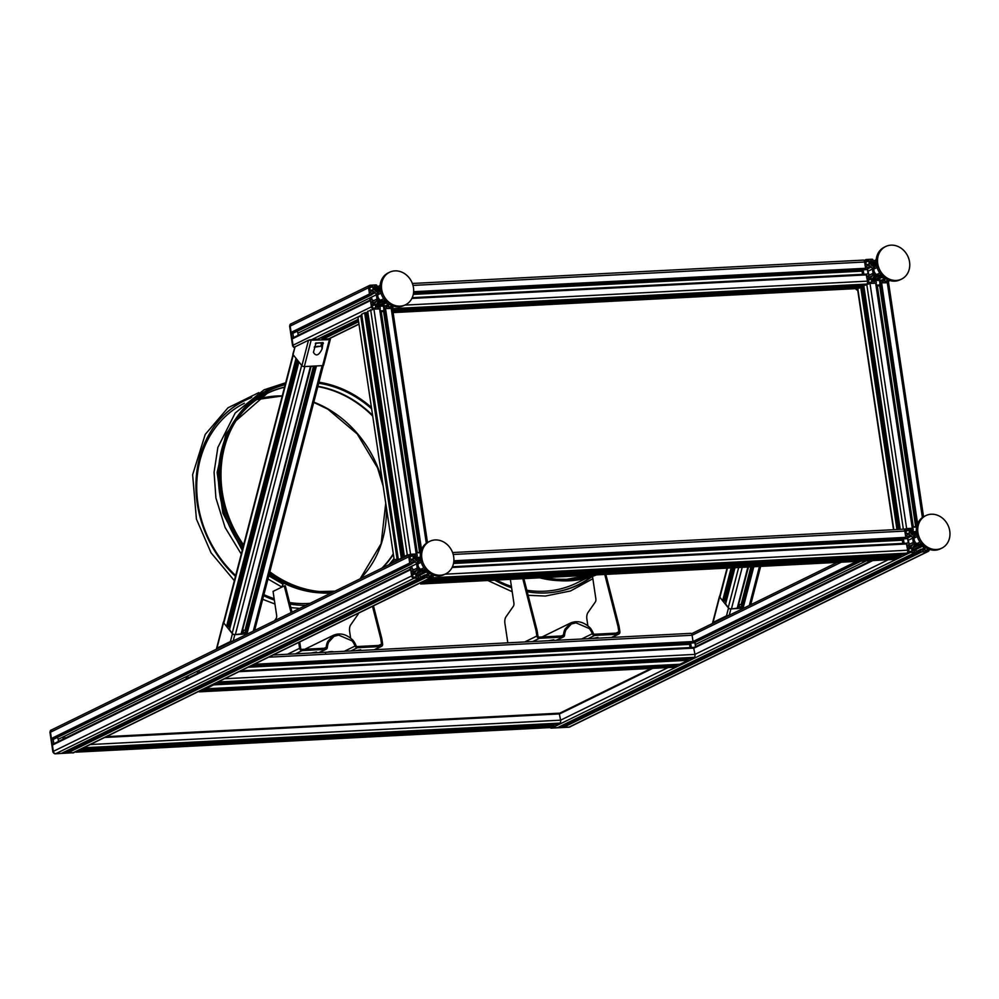 <?xml version="1.0" encoding="UTF-8"?>
<svg xmlns="http://www.w3.org/2000/svg" width="999" height="999" viewBox="0 0 999 999"><rect width="100%" height="100%" fill="white"/><g stroke="black" fill="none" stroke-linecap="round" stroke-linejoin="round"><path stroke-width="1.5" d="M292.994 354.545L223.576 622.277A2.46 1.186 14.5 0 0 223.801 623.014L226.548 626.435L229.158 626.648L297.977 360.776M223.801 623.014L293.306 354.932L296.041 358.354L226.548 626.435M230.532 625.099A3.072 1.486 14.5 0 0 229.62 624.875M229.533 629.545L232.155 633.441A2.46 1.186 14.5 0 0 235.352 634.627L241.433 633.803M229.42 630.019L298.913 361.938L301.661 365.359L232.155 633.441M310.589 366.258L304.857 366.546A2.46 1.186 -165.5 0 1 304.732 366.558M242.557 630.094L311.039 366.533M245.692 630.731L244.992 630.469A3.072 1.486 14.5 0 0 242.707 630.094M246.104 633.853L234.815 634.665A1.848 0.899 -165.5 0 1 232.417 633.766L230.394 641.558L233.354 640.896M322.227 365.646A2.46 1.186 -165.5 0 1 322.115 365.659L316.371 365.959M53.172 739.322L53.821 743.718M51.886 729.757A2.148 1.848 63.9 0 0 50.437 731.93L53.384 751.66A2.148 1.848 63.9 0 0 55.582 753.658L73.377 752.734A2.148 1.848 63.9 0 0 74.438 752.259M415.322 559.565A4.296 0.749 -8.5 0 1 416.133 559.502A4.296 0.749 -8.5 0 1 418.431 559.827A4.296 4.296 0 0 1 418.394 561.263L418.906 561.238M418.369 561.263A3.072 2.647 63.9 0 1 416.333 560.489L415.422 559.665A3.072 2.647 63.9 0 1 414.323 557.592L414.972 558.766L414.685 557.529M415.996 557.492L414.797 557.567M420.354 558.179A2.035 0.974 87 0 1 420.204 558.366L419.955 558.429A2.035 0.974 87 0 1 419.892 558.466L416.233 558.653A2.035 0.974 -93 0 0 416.296 558.616L416.034 557.13M419.917 559.515L418.469 560.364M420.279 557.267L416.62 557.454A2.035 0.974 87 0 1 416.158 558.578L414.972 558.766M416.683 556.818A3.996 1.898 87 0 1 416.62 557.454M416.496 552.572L419.393 552.41A1.636 0.774 87 0 1 419.867 552.722A3.996 1.898 87 0 1 420.392 553.858M419.867 552.722L416.546 552.884M421.353 559.69L416.458 563.161L420.629 560.039M423.002 570.729L422.003 571.228L417.282 568.681L418.281 568.194L423.002 570.729L425.149 569.143M425.012 569.243A4.908 4.233 -116.1 0 1 420.841 569.368A4.908 4.233 -116.1 0 1 418.069 565.334A4.908 4.233 -116.1 0 1 419.605 561.076A4.908 4.233 -116.1 0 1 420.729 560.501M418.281 568.194L417.457 562.674M417.282 568.681L416.458 563.161M429.807 541.308L428.409 541.995A18.119 15.609 63.9 0 0 421.178 562.162A18.119 15.609 63.9 0 0 439.011 575.899A18.119 15.609 63.9 0 0 444.343 574.525L445.741 573.838A18.119 15.609 63.9 0 0 451.798 550.711A18.119 15.609 63.9 0 0 429.807 541.308A18.119 15.609 63.9 0 0 422.577 561.475A18.119 15.609 63.9 0 0 440.409 575.212A18.119 15.609 63.9 0 0 445.741 573.838M381.143 290.622L376.236 294.093L380.419 290.971M382.792 301.661L381.793 302.148L377.06 299.613L378.059 299.126L382.792 301.661L384.94 300.075M384.802 300.175A4.908 4.233 -116.1 0 1 380.631 300.299A4.908 4.233 -116.1 0 1 377.847 296.266A4.908 4.233 -116.1 0 1 379.395 292.008A4.908 4.233 -116.1 0 1 380.519 291.421M378.059 299.126L377.235 293.606M377.06 299.613L376.236 294.093M389.598 272.24L388.199 272.914A18.119 15.609 63.9 0 0 380.969 293.094A18.119 15.609 63.9 0 0 398.801 306.83A18.119 15.609 63.9 0 0 404.133 305.457L405.532 304.77A18.119 15.609 63.9 0 0 411.576 281.643A18.119 15.609 63.9 0 0 389.598 272.24A18.119 15.609 63.9 0 0 382.367 292.407A18.119 15.609 63.9 0 0 400.199 306.144A18.119 15.609 63.9 0 0 405.532 304.77M231.493 641.795L219.38 647.727M243.544 630.119L243.082 632.367L241.958 632.404M230.394 641.558L216.933 648.151L223.539 622.689A1.848 0.899 -165.5 0 1 223.376 622.14A1.848 0.899 -165.5 0 1 223.714 621.778M223.539 622.689L232.417 633.766M229.058 626.76L229.845 627.759M217.944 648.438L216.933 648.151M241.908 632.592L245.891 632.379L246.141 634.078M321.291 343.481L323.039 342.57L315.659 343.107M316.034 342.932L313.424 352.322C315.996 356.631 318.881 355.507 322.078 348.951L323.039 342.57M330.469 338.748L329.37 339.71L322.652 365.622A1.848 0.899 14.5 0 0 323.651 365.11L330.469 338.748L322.227 339.173L322.053 337.974L320.005 338.087M322.652 365.622L304.32 366.583A1.848 0.899 14.5 0 1 301.91 365.684L293.044 354.608L295.067 346.803L292.869 354.058A1.848 0.899 14.5 0 0 293.044 354.608M329.37 339.71L308.516 340.222L301.91 365.684M295.067 346.803L308.516 340.222M317.869 339.123L309.665 339.822M315.222 366.009L310.876 366.546M315.234 366.133L310.926 366.358M318.219 346.216L315.659 346.878L318.219 346.216M315.347 343.531A4.296 0.749 -8.5 0 1 321.266 343.344A4.296 4.296 0 0 1 320.691 346.216L314.273 347.252M314.398 346.803L320.691 346.216M292.869 333.191L293.519 337.587M291.583 323.614A2.148 1.848 63.9 0 0 290.135 325.799L293.082 345.529A2.148 1.848 63.9 0 0 294.593 347.427M380.219 305.619A4.296 4.296 0 0 0 379.245 304.333L376.698 304.233M378.509 305.731L382.093 305.544A2.035 0.974 87 0 1 382.155 305.519L382.417 305.507A2.035 0.974 87 0 1 383.129 306.044A3.996 1.898 87 0 1 383.703 310.689L380.369 310.864M379.757 308.816A3.996 1.898 87 0 1 379.77 308.841L379.857 308.766A0.924 0.799 63.9 0 0 380.257 307.904L379.458 306.131L378.022 307.68M383.129 306.044L379.77 306.218M384.627 305.919L383.466 305.469L383.604 306.418M383.703 310.689A1.636 0.774 87 0 1 383.067 311.526L380.494 311.663M377.222 306.855L376.685 305.819M378.509 305.706A2.035 0.974 -93 0 0 378.471 305.719L378.371 305.719A2.035 0.974 87 0 1 379.021 306.156M377.322 306.805L377.172 305.844L378.371 305.756M378.446 306.256L382.417 305.507M382.767 305.619L383.466 305.469M268.781 575.836L283.079 584.203L281.743 586.962L267.957 578.995M358.429 650.574L360.714 649.75L355.519 650.724M344.318 651.298L355.07 646.041A2.46 2.11 63.9 0 0 357.43 647.727L380.831 646.515A2.46 2.11 63.9 0 0 382.629 644.018L381.918 639.223A6.144 2.922 87 0 0 381.68 638.086L380.607 638.136A6.144 2.922 87 0 1 380.831 639.285L381.918 639.223M322.04 652.459A16.296 14.048 63.9 0 0 321.116 651.71M355.07 646.041A16.296 14.048 63.9 0 0 352.073 640.871L338.736 635.139L334.041 636.326L328.746 642.082A16.296 14.048 63.9 0 0 327.335 647.477A2.46 2.11 63.9 0 1 325.512 649.387L302.11 650.599A2.46 2.11 63.9 0 1 299.588 648.314L298.876 643.531A6.144 2.922 -93 0 0 298.664 642.469M373.476 605.844L381.68 638.086M352.073 640.871L352.847 640.134A17.532 15.097 -116.1 0 1 356.069 645.691A1.224 1.061 -116.1 0 0 357.255 646.54L380.656 645.329A1.224 1.061 63.9 0 0 381.556 644.068L380.831 639.285M372.502 606.318L380.607 638.136M358.529 613.149A3.072 1.461 87 0 1 358.092 614.26L350.637 624.949A6.144 2.922 87 0 0 349.625 631.468L350.624 638.111M352.847 640.134C346.566 634.215 340.11 632.567 333.504 635.214L327.759 641.433A17.532 15.097 -116.1 0 0 326.236 647.24A1.224 1.061 -116.1 0 1 325.337 648.189L301.923 649.4A1.224 1.061 63.9 0 1 300.674 648.264L299.95 643.468A6.144 2.922 -93 0 0 299.725 642.332L299.638 641.995M304.995 649.25A17.532 15.097 -116.1 0 1 306.081 648.638L333.504 635.214M292.033 612.162L285.339 585.864L284.253 585.926L273.064 591.408L276.623 615.247A3.072 1.461 -93 0 1 276.124 618.506L274.6 620.691M314.21 652.859L316.496 652.035L311.301 653.009M291.071 612.637L284.253 585.926M328.746 642.082L327.759 641.433M305.994 605.319A109.615 94.443 -116.1 0 1 289.972 604.07M274.363 600.087A109.615 94.443 -116.1 0 1 263.636 595.679M235.489 576.361A109.615 94.443 -116.1 0 1 218.868 420.529A109.615 94.443 -116.1 0 1 251.736 397.215M218.669 420.754A109.366 94.231 -116.1 0 1 250.811 397.889M333.691 591.758A107.567 92.695 -116.1 0 1 332.392 591.833A107.567 92.695 -116.1 0 1 321.004 591.67A107.567 92.695 -116.1 0 1 269.817 571.84M243.631 544.954A107.567 92.695 -116.1 0 1 236.738 419.592A107.567 92.695 -116.1 0 1 285.165 384.727M318.706 383.229A107.567 92.695 -116.1 0 1 371.628 408.816M394.006 558.516A107.567 92.695 -116.1 0 1 389.023 564.66M391.533 563.436A108.754 93.706 63.9 0 0 394.23 560.027M371.428 407.442A108.754 93.706 63.9 0 0 318.981 382.217M285.489 383.466A108.754 93.706 63.9 0 0 235.714 418.918A108.754 93.706 63.9 0 0 243.244 546.453M269.493 573.089A108.754 93.706 63.9 0 0 320.904 592.894A108.754 93.706 63.9 0 0 330.894 593.131M595.679 638.274L597.964 637.449L592.769 638.423M581.58 639.01L592.32 633.741A2.46 2.11 63.9 0 0 594.68 635.439L618.081 634.228A2.46 2.11 63.9 0 0 619.892 631.718L619.168 626.935A6.144 2.922 87 0 0 618.943 625.786L617.857 625.836A6.144 2.922 87 0 1 618.094 626.985L619.168 626.935M510.352 579.345L513.886 602.959A3.072 1.461 -93 0 1 513.386 606.218L505.931 616.907A6.144 2.922 -93 0 0 504.92 623.426L507.829 642.832M559.29 640.159A16.296 14.048 63.9 0 0 558.379 639.41M592.32 633.741A16.296 14.048 63.9 0 0 589.335 628.583L575.998 622.839L571.303 624.025L566.008 629.795A16.296 14.048 63.9 0 0 564.585 635.177A2.46 2.11 63.9 0 1 562.762 637.087L539.36 638.311A2.46 2.11 63.9 0 1 536.85 636.026L536.126 631.231A6.144 2.922 -93 0 0 535.901 630.094L522.802 578.696M605.844 574.4L618.943 625.786M589.335 628.583L590.109 627.847A17.532 15.097 -116.1 0 1 593.331 633.391A1.224 1.061 -116.1 0 0 594.505 634.24L617.906 633.029A1.224 1.061 63.9 0 0 618.806 631.78L618.094 626.985M604.77 574.45L617.857 625.836M587.874 625.824L586.888 619.18A6.144 2.922 87 0 1 587.887 612.662L595.342 601.972A3.072 1.461 87 0 0 595.841 598.713L592.507 576.361M590.109 627.847C583.816 621.915 577.372 620.279 570.754 622.926L565.022 629.145A17.532 15.097 -116.1 0 0 563.498 634.939A1.224 1.061 -116.1 0 1 562.587 635.901L539.185 637.112A1.224 1.061 63.9 0 1 537.924 635.963L537.212 631.181A6.144 2.922 -93 0 0 536.975 630.032L523.888 578.646M542.245 636.95A17.532 15.097 -116.1 0 1 543.344 636.351L570.754 622.926M551.473 640.571L553.746 639.747L548.551 640.721M566.008 629.795L565.022 629.145M592.245 576.448A109.615 94.443 -116.1 0 1 546.678 592.919A109.615 94.443 -116.1 0 1 546.553 592.931A109.615 94.443 -116.1 0 1 527.235 591.783M511.613 587.787A109.615 94.443 -116.1 0 1 494.68 580.157M591.171 576.81A109.366 94.231 -116.1 0 1 546.266 592.944M592.494 575.087A107.567 92.695 -116.1 0 1 569.642 579.545A107.567 92.695 -116.1 0 1 558.254 579.383A107.567 92.695 -116.1 0 1 545.829 577.509M541.57 577.722A108.754 93.706 63.9 0 0 558.154 580.606A108.754 93.706 63.9 0 0 569.68 580.769A108.754 93.706 63.9 0 0 596.44 574.887M689.472 643.656L690.059 647.577L689.472 643.656L690.684 643.194A3.996 0.699 -8.5 0 1 694.942 642.919L695.092 643.169M694.942 642.919L695.504 646.715M693.418 647.402A3.996 0.699 -8.5 0 1 694.205 647.352M690.684 643.194L691.333 647.502M397.914 558.641L394.23 560.052L398.938 559.815M397.028 558.678L360.751 315.921L357.954 317.295L394.23 560.052M895.791 558.141L423.426 582.629L420.629 583.99L892.981 559.515L895.716 557.704M420.454 582.829L420.629 583.99M855.619 288.636A2.46 2.11 63.9 0 0 857.716 290.16M360.751 315.921L361.638 315.884M550.437 727.572A2.148 1.848 63.9 0 0 551.66 727.946L569.455 727.035A2.148 1.848 63.9 0 0 570.516 726.56M914.36 542.494L916.92 543.656A4.908 4.233 -116.1 0 1 914.147 539.635L914.36 542.494L913.361 542.981L912.537 537.45L916.707 534.328M921.09 543.543A4.908 4.233 -116.1 0 1 916.92 543.656L919.08 545.029L921.228 543.431M919.08 545.029L918.081 545.516L913.361 542.981M913.536 536.962L914.147 539.635A4.908 4.233 -116.1 0 1 915.683 535.377L912.537 537.45M917.432 533.978L915.683 535.377A4.908 4.233 -116.1 0 1 916.807 534.79M925.886 515.596L924.487 516.283A18.119 15.609 63.9 0 0 918.431 539.423A18.119 15.609 63.9 0 0 940.421 548.826L941.82 548.139A18.119 15.609 63.9 0 0 949.05 527.959A18.119 15.609 63.9 0 0 931.218 514.223A18.119 15.609 63.9 0 0 925.886 515.596A18.119 15.609 63.9 0 0 919.829 538.736A18.119 15.609 63.9 0 0 941.82 548.139M874.137 273.414L876.71 274.588A4.908 4.233 -116.1 0 1 873.925 270.554L874.137 273.414L873.138 273.913L872.314 268.381L876.498 265.259M880.881 274.475A4.908 4.233 -116.1 0 1 876.71 274.588L878.87 275.961L881.018 274.363M878.87 275.961L877.871 276.448L873.138 273.913M873.313 267.894L873.925 270.554A4.908 4.233 -116.1 0 1 875.474 266.308L872.314 268.381M877.222 264.91L875.474 266.308A4.908 4.233 -116.1 0 1 876.598 265.722M885.676 246.528L884.277 247.215A18.119 15.609 63.9 0 0 878.221 270.342A18.119 15.609 63.9 0 0 900.211 279.757L901.61 279.071A18.119 15.609 63.9 0 0 908.84 258.891A18.119 15.609 63.9 0 0 891.008 245.155A18.119 15.609 63.9 0 0 885.676 246.528A18.119 15.609 63.9 0 0 879.62 269.668A18.119 15.609 63.9 0 0 901.61 279.071M727.572 616.096L715.459 622.027M739.622 604.42L739.16 606.655L738.036 606.705M742.182 608.141L730.893 608.953A1.848 0.899 -165.5 0 1 728.496 608.054L726.473 615.859L729.432 615.184M726.473 615.859L713.024 622.452L719.617 596.977A1.848 0.899 -165.5 0 1 719.455 596.44A1.848 0.899 -165.5 0 1 719.792 596.066M719.617 596.977L728.496 608.054M725.137 601.061L725.923 602.047M714.023 622.727L713.024 622.452M737.986 606.88L741.97 606.68L742.22 608.366M876.298 279.907A4.296 4.296 0 0 0 875.324 278.634L872.776 278.521M874.475 280.007L874.587 280.007A2.035 0.974 -93 0 0 874.55 280.007L878.171 279.832A2.035 0.974 87 0 1 878.233 279.82L878.496 279.795A2.035 0.974 87 0 1 879.207 280.332A3.996 1.898 87 0 1 879.782 284.977L876.448 285.152M879.207 280.332L875.848 280.507M880.706 280.22L879.545 279.77L879.682 280.719M879.782 284.977A1.636 0.774 87 0 1 879.145 285.826L876.573 285.964M873.301 281.144L872.764 280.12M873.401 281.094L873.251 280.132L874.45 280.057A2.035 0.974 87 0 1 874.462 280.007A2.035 0.974 87 0 1 875.099 280.457M874.525 280.544L878.496 279.795M878.908 279.957L879.545 279.77M862.612 274.338L861.987 270.417L863.211 269.955A3.996 0.699 -8.5 0 1 867.457 269.68L867.619 269.93M867.457 269.68L868.081 273.888M865.946 274.163A3.996 0.699 -8.5 0 1 866.72 274.113M863.211 269.955L863.848 274.275M868.518 277.173L868.406 275.886M911.4 533.866A4.296 0.749 -8.5 0 1 912.212 533.803A4.296 0.749 -8.5 0 1 914.51 534.128A4.296 4.296 0 0 1 914.472 535.551L914.984 535.526M910.389 531.843L911.051 533.054L910.763 531.83M912.075 531.78L910.876 531.855M916.433 532.479A2.035 0.974 87 0 1 916.283 532.654L916.033 532.717A2.035 0.974 87 0 1 915.971 532.754L912.312 532.954A2.035 0.974 -93 0 0 912.374 532.904L912.112 531.431M915.996 533.803L914.547 534.665M916.358 531.568L912.699 531.755A2.035 0.974 87 0 1 912.237 532.867M912.761 531.106A3.996 1.898 87 0 1 912.699 531.755M912.574 526.86L915.471 526.71A1.636 0.774 87 0 1 915.946 527.01A3.996 1.898 87 0 1 916.47 528.159M915.946 527.01L912.624 527.185M912.312 532.954L911.051 533.054M902.821 543.406L902.209 539.485L903.421 539.023A3.996 0.699 -8.5 0 1 907.666 538.748L907.829 538.998M907.666 538.748L908.303 542.957M906.155 543.231A3.996 0.699 -8.5 0 1 906.93 543.181M903.421 539.023L904.07 543.344M908.728 546.241L908.615 544.954M726.61 599.388A3.072 1.486 14.5 0 0 725.699 599.163M725.611 603.846L728.234 607.729A2.46 1.186 14.5 0 0 731.43 608.928L737.512 608.104M738.636 604.395L748.476 567.007M741.77 605.032L741.071 604.77A3.072 1.486 14.5 0 0 738.785 604.383M727.035 568.119L719.655 596.578A2.46 1.186 14.5 0 0 719.879 597.302L722.627 600.724L725.237 600.948L733.728 567.769M869.155 264.31L868.905 260.764L866.595 260.589A1.349 1.161 63.9 0 0 865.596 261.963L866.245 264.46L869.155 264.31M884.402 277.797L884.789 281.281L887.1 281.456A1.349 1.161 63.9 0 0 888.086 280.082L888.061 279.882M871.84 282.242L871.265 278.421L868.268 278.596L868.456 281.094A1.349 1.161 63.9 0 0 869.842 282.355L871.84 282.242M874.774 266.458L874.237 266.483A3.072 2.647 63.9 0 1 872.202 265.709L871.29 264.885A3.072 2.647 63.9 0 1 870.179 262.812L870.067 262.038A1.536 1.324 63.9 0 1 871.19 260.464L870.354 260.889L871.19 260.464L872.764 261.888L873.039 260.077A0.924 0.799 63.9 0 0 872.09 259.216L866.433 259.515A2.46 2.11 63.9 0 0 864.635 262.013L865.571 268.294A0.924 0.799 63.9 0 0 866.508 269.143L868.044 268.469L866.47 267.045A1.536 1.324 63.9 0 1 867.594 265.472L866.533 266.308M872.339 269.031A3.072 2.647 63.9 0 0 871.24 267.033L870.341 266.221A3.072 2.647 63.9 0 0 868.293 265.434M867.694 269.817L869.068 275.337L867.806 276.011A1.536 1.324 63.9 0 0 869.38 277.435L870.092 277.397A3.072 2.647 63.9 0 0 871.865 276.423L872.514 275.524A3.072 2.647 63.9 0 0 872.989 273.364L869.055 275.287M868.306 273.876L867.232 273.926A0.924 0.799 63.9 0 0 866.558 274.875L867.494 281.144A2.46 2.11 63.9 0 0 870.004 283.429L875.661 283.129A0.924 0.799 63.9 0 0 876.335 282.193L875.536 280.432L874.1 281.968M876.198 275.724L875.624 275.749A3.072 2.647 63.9 0 0 873.838 276.735L873.188 277.635A3.072 2.647 63.9 0 0 872.726 279.782L872.839 280.569A1.536 1.324 63.9 0 0 874.412 281.993L874.637 281.706M879.907 283.304L881.593 282.829A0.924 0.799 63.9 0 1 880.656 281.968L880.931 280.145L882.467 281.581A1.536 1.324 63.9 0 0 883.628 280.007L883.503 279.233A3.072 2.647 63.9 0 0 882.404 277.16L881.493 276.336A3.072 2.647 63.9 0 0 879.457 275.562L879.357 275.599M923.551 516.783L888.573 282.717L881.593 282.829L887.262 282.53A2.46 2.11 63.9 0 0 889.085 280.269M873.014 277.909L874.063 278.084L873.376 278.471M370.005 300.137A2.148 1.024 87 0 1 370.879 297.54A2.148 1.024 87 0 1 372.015 299.588M294.618 347.34A2.46 2.11 -116.1 0 1 293.032 345.229L292.095 338.948A0.924 0.799 -116.1 0 1 292.769 338.012M298.202 335.289L297.889 333.191A3.072 2.647 -116.1 0 0 296.99 331.331M293.469 333.017L292.058 333.229A0.924 0.799 -116.1 0 1 291.121 332.38L290.172 326.099A2.46 2.11 -116.1 0 1 291.258 323.776L369.63 285.402A2.46 2.11 63.9 0 0 368.556 287.724L369.493 293.993A0.924 0.799 63.9 0 0 370.429 294.855L371.965 294.168L370.392 292.744A1.536 1.324 63.9 0 1 371.516 291.184L370.454 292.008M373.077 290.022L372.827 286.476L370.517 286.288A1.349 1.161 63.9 0 0 369.518 287.675L370.167 290.172L373.077 290.022M388.324 303.509L388.711 306.98L391.021 307.168A1.349 1.161 63.9 0 0 392.008 305.781L391.983 305.594M375.761 307.954L375.187 304.133L372.19 304.295L372.377 306.805A1.349 1.161 63.9 0 0 373.763 308.054L375.761 307.954M378.696 292.17L378.159 292.195A3.072 2.647 63.9 0 1 376.123 291.421L375.212 290.597A3.072 2.647 63.9 0 1 374.101 288.524L373.988 287.737A1.536 1.324 63.9 0 1 375.112 286.176L374.275 286.601M369.63 285.402A2.46 2.11 63.9 0 1 370.354 285.214L376.011 284.927A0.924 0.799 63.9 0 1 376.96 285.776L376.86 287.55L375.874 287.637L375.137 286.176L374.288 286.576M376.261 294.73A3.072 2.647 63.9 0 0 375.162 292.744L374.263 291.92A3.072 2.647 63.9 0 0 372.215 291.146M376.898 299.063L372.977 300.999M367.732 311.388L373.926 309.128A2.46 2.11 63.9 0 1 371.416 306.855L370.479 300.574A0.924 0.799 63.9 0 1 371.153 299.638L372.852 300.15L372.852 301.336L371.728 301.686A1.536 1.324 63.9 0 0 373.301 303.147L374.013 303.109A3.072 2.647 63.9 0 0 375.786 302.135L376.436 301.223A3.072 2.647 63.9 0 0 376.91 299.076M416.595 553.995L380.082 308.916L373.926 309.128L379.583 308.841A0.924 0.799 63.9 0 0 379.857 308.766M380.119 301.436L379.545 301.461A3.072 2.647 63.9 0 0 377.759 302.435L377.11 303.334A3.072 2.647 63.9 0 0 376.648 305.494L376.76 306.281A1.536 1.324 63.9 0 0 378.334 307.704L378.559 307.417M383.828 309.003L385.514 308.529A0.924 0.799 63.9 0 1 384.578 307.68L384.852 305.856L386.413 307.28A1.536 1.324 63.9 0 0 387.537 305.719L387.425 304.932A3.072 2.647 63.9 0 0 386.326 302.859L385.414 302.035A3.072 2.647 63.9 0 0 383.379 301.261L383.279 301.311M392.495 308.429L385.514 308.529L391.183 308.241A2.46 2.11 63.9 0 0 393.007 305.981A2.46 1.174 -93 0 1 392.495 308.454L427.472 542.494M376.935 303.621L377.984 303.783L377.297 304.171M893.518 529.695L857.504 288.723L863.011 286.725L899.525 529.395M863.81 285.677L870.004 283.429L876.16 283.204L912.674 528.296M905.718 528.858L904.045 529.333M912.761 528.409L903.496 529.183M688.436 658.928L688.186 660.277L679.894 664.26M677.247 664.41L676.997 665.759L674.05 667.195A2.46 1.174 87 0 1 673.826 667.257A2.46 1.174 87 0 1 673.588 667.22M690.634 633.403A2.46 1.174 87 0 1 690.858 633.341A2.46 1.174 87 0 1 692.107 635.252L693.044 641.533L692.082 642.906M240.647 670.878L693.568 647.389L694.967 654.382A2.46 1.174 87 0 1 694.205 657.33L691.096 658.778M216.234 682.829L216.671 683.378L219.693 681.917A2.46 1.174 -93 0 0 220.392 680.794M198.639 691.445A2.46 1.174 -93 0 0 199.313 691.845A2.46 1.174 -93 0 0 199.55 691.783L202.785 689.422M205.045 688.311L205.569 688.835L213.686 684.864L213.986 683.94M554.083 724.725L553.833 726.061L550.899 727.497A2.46 1.174 87 0 1 550.661 727.559A2.46 1.174 87 0 1 550.424 727.522M106.294 736.675L559.203 713.186L560.614 720.179A2.46 1.174 87 0 1 559.852 723.114L556.743 724.562M81.881 748.626L82.318 749.163L85.34 747.702A2.46 1.174 -93 0 0 86.039 746.59M75.474 751.76A2.46 1.174 -93 0 0 76.149 752.147A2.46 1.174 -93 0 0 76.386 752.085L79.633 749.725M919.567 544.667L919.667 544.63A3.072 2.647 63.9 0 1 921.702 545.404L922.614 546.228A3.072 2.647 63.9 0 1 923.713 548.301L923.838 549.075A1.536 1.324 63.9 0 1 922.714 550.649L921.952 549.175L920.953 549.263L920.866 551.036A0.924 0.799 63.9 0 0 921.815 551.898L927.472 551.598A2.46 2.11 63.9 0 0 928.196 551.423L569.905 726.86A2.46 2.11 -116.1 0 1 569.18 727.047L563.523 727.334A0.924 0.799 -116.1 0 1 562.587 726.485L562.412 725.349M558.091 727.409A0.924 0.799 -116.1 0 1 557.592 727.647L551.935 727.934A2.46 2.11 -116.1 0 1 550.624 727.559L76.149 752.147M909.365 533.379L909.115 529.832L906.805 529.657A1.349 1.161 63.9 0 0 905.818 531.031L906.455 533.528L909.365 533.379M924.612 546.865L924.999 550.349L927.309 550.524A1.349 1.161 63.9 0 0 928.296 549.15L928.271 548.951M912.05 551.323L911.475 547.489L908.478 547.664L908.678 550.162A1.349 1.161 63.9 0 0 910.052 551.423L912.05 551.323M875.661 283.129L912.299 528.284A0.924 0.799 63.9 0 1 913.248 529.145L912.974 530.968L911.4 529.532A1.536 1.324 63.9 0 0 910.276 531.106L910.401 531.88A3.072 2.647 63.9 0 0 911.5 533.953L912.412 534.777A3.072 2.647 63.9 0 0 914.447 535.551M912.299 528.284L906.642 528.583A2.46 2.11 63.9 0 0 904.844 531.081L905.781 537.362A0.924 0.799 63.9 0 0 906.73 538.211L908.253 537.537L906.68 536.113A1.536 1.324 63.9 0 1 907.804 534.54L906.742 535.377M912.549 538.099A3.072 2.647 63.9 0 0 911.45 536.113L910.551 535.289A3.072 2.647 63.9 0 0 908.516 534.502M913.198 542.42L909.277 544.355M907.904 538.886L909.277 544.405L908.016 545.054A1.536 1.324 63.9 0 0 909.59 546.503L910.301 546.465A3.072 2.647 63.9 0 0 912.075 545.491L912.724 544.592A3.072 2.647 63.9 0 0 913.198 542.432M908.516 542.944L907.442 542.994A0.924 0.799 63.9 0 0 906.767 543.943L907.704 550.212A2.46 2.11 63.9 0 0 910.214 552.497L915.883 552.197A0.924 0.799 63.9 0 0 916.558 551.261L915.746 549.5L914.322 551.036M921.702 545.404L913.049 549.637A1.536 1.324 63.9 0 0 914.622 551.061L914.847 550.786M913.049 549.637L912.936 548.851A3.072 2.647 63.9 0 1 913.411 546.703L914.06 545.804A3.072 2.647 63.9 0 1 915.833 544.83L916.408 544.792M928.196 551.423A2.46 2.11 63.9 0 0 929.295 549.35M913.236 546.977L914.272 547.152L912.974 547.702M410.214 569.205A2.148 1.024 87 0 1 411.089 566.608A2.148 1.024 87 0 1 412.225 568.656M197.49 673.376A2.148 1.024 87 0 1 198.152 670.829A2.148 1.024 87 0 1 198.364 670.779A2.148 1.024 87 0 1 199.45 672.414M186.289 678.858A2.148 1.024 87 0 1 187.163 676.261A2.148 1.024 87 0 1 188.249 677.896M423.489 570.379L423.588 570.329A3.072 2.647 63.9 0 1 425.624 571.103L426.536 571.928A3.072 2.647 63.9 0 1 427.634 574L427.759 574.787A1.536 1.324 63.9 0 1 426.635 576.348L425.062 574.924L424.787 576.748A0.924 0.799 63.9 0 0 425.736 577.597L431.393 577.31A2.46 2.11 63.9 0 0 432.117 577.122L73.826 752.559A2.46 2.11 -116.1 0 1 73.102 752.746L67.445 753.046A0.924 0.799 -116.1 0 1 66.508 752.185L66.334 751.048M62.013 753.109A0.924 0.799 -116.1 0 1 61.513 753.346L55.857 753.646A2.46 2.11 -116.1 0 1 53.334 751.36L52.398 745.092A0.924 0.799 -116.1 0 1 53.072 744.143M58.504 741.42L58.192 739.322A3.072 2.647 -116.1 0 0 57.293 737.462M53.771 739.148L52.36 739.36A0.924 0.799 -116.1 0 1 51.411 738.511L50.474 732.23A2.46 2.11 -116.1 0 1 51.561 729.907L409.84 554.47A2.46 2.11 63.9 0 0 408.766 556.793L409.702 563.061A0.924 0.799 63.9 0 0 410.651 563.923L412.175 563.236L410.601 561.813A1.536 1.324 63.9 0 1 411.725 560.252L410.664 561.076M416.196 576.71L415.397 573.201L412.4 573.376L412.599 575.874A1.349 1.161 63.9 0 0 413.973 577.122L415.509 577.047M428.496 572.589L428.921 576.048L431.231 576.236A1.349 1.161 63.9 0 0 432.217 574.85L432.192 574.662M413.286 559.09L413.037 555.544L410.726 555.357A1.349 1.161 63.9 0 0 409.74 556.743L410.377 559.24L413.286 559.09M414.323 557.592L414.198 556.805A1.536 1.324 63.9 0 1 415.322 555.244L414.485 555.669M416.683 554.108L416.221 553.995A0.924 0.799 63.9 0 1 417.17 554.845L417.082 556.618L416.084 556.705L415.359 555.244L414.51 555.644M379.583 308.841L416.221 553.995L410.564 554.283A2.46 2.11 63.9 0 0 409.84 554.47M416.471 563.798A3.072 2.647 63.9 0 0 415.372 561.813L414.473 560.988A3.072 2.647 63.9 0 0 412.437 560.214M425.624 571.103L416.97 575.349A1.536 1.324 63.9 0 0 418.544 576.773L418.768 575.274L419.667 575.199L420.479 576.972A0.924 0.799 63.9 0 1 419.805 577.909L414.135 578.209A2.46 2.11 63.9 0 1 411.625 575.923L410.689 569.642A0.924 0.799 63.9 0 1 411.363 568.706L413.062 569.218L413.062 570.404L411.938 570.779A1.536 1.324 63.9 0 0 413.511 572.215L414.223 572.177A3.072 2.647 63.9 0 0 415.996 571.203L416.645 570.292A3.072 2.647 63.9 0 0 417.12 568.144L413.199 570.067M416.97 575.349L416.858 574.562A3.072 2.647 63.9 0 1 417.332 572.402L417.982 571.503A3.072 2.647 63.9 0 1 419.755 570.529L420.329 570.504M432.117 577.122A2.46 2.11 63.9 0 0 433.216 575.049M417.157 572.689L418.194 572.852L416.895 573.401M63.124 739.16A2.148 1.024 87 0 1 63.998 736.563A2.148 1.024 87 0 1 65.085 738.199M860.963 285.689L860.713 287.038L857.766 288.474A2.46 1.174 87 0 1 857.542 288.536A2.46 1.174 87 0 1 857.304 288.499M863.148 260.165A2.46 1.174 87 0 1 863.386 260.115A2.46 1.174 87 0 1 864.635 262.013L865.571 268.294L864.659 269.68L413.524 293.057M866.083 274.151L412.225 297.677L866.083 274.151L867.494 281.144A2.46 1.174 87 0 1 866.732 284.091L863.611 285.539M403.459 557.592L398.064 559.577L361.426 314.435L364.635 312.737L367.27 312.487L403.796 557.43M401.273 558.666L399.525 559.527M409.64 554.57L407.879 555.432M416.221 553.995L407.292 554.944L404.345 556.381L405.706 556.493M406.543 556.093L407.292 555.719M402.622 558.004L401.873 558.379M398.064 559.577L399.001 559.777M901.173 554.757L900.923 556.106L897.989 557.542A2.46 1.174 87 0 1 897.751 557.604A2.46 1.174 87 0 1 897.514 557.567M392.52 308.666L866.732 284.091L903.358 529.195A2.46 1.174 87 0 1 903.596 529.183A2.46 1.174 87 0 1 904.844 531.081L905.781 537.362L904.819 538.748M906.293 543.219L452.435 566.745L906.293 543.219L907.704 550.212A2.46 1.174 87 0 1 906.942 553.159L903.833 554.607M428.971 578.658L429.408 579.208L432.43 577.747A2.46 1.174 -93 0 0 433.229 575.049M422.565 581.805A2.46 1.174 -93 0 0 423.239 582.192A2.46 1.174 -93 0 0 423.476 582.13L426.71 579.77M227.747 626.885L297.04 359.59M228.821 626.823L297.839 360.602M235.352 634.627L304.857 366.546M241.021 634.34L310.514 366.258M244.992 630.469L313.449 366.408M245.367 632.404L314.335 366.358M245.954 632.804L315.06 366.221M246.953 634.028L316.446 365.946M253.284 631.131L322.115 365.659M51.236 729.982A2.148 1.848 63.9 0 0 50.15 732.067L53.109 751.797A2.148 1.848 63.9 0 0 55.307 753.795L55.582 753.658M54.845 753.758A1.848 0.874 -93 0 0 55.132 753.845A1.848 0.874 -93 0 0 55.307 753.795L73.377 752.734M72.752 752.896A1.848 0.874 -93 0 0 72.927 752.921A1.848 0.874 -93 0 0 73.102 752.871A2.148 1.848 63.9 0 0 73.864 752.634M416.895 556.668L414.91 557.642L415.047 558.816M234.815 634.665L233.204 640.896M229.558 627.397L229.345 625.936M322.078 348.951L321.391 344.33L323.414 343.281M311.039 340.659L304.32 366.583M290.934 323.851A2.148 1.848 63.9 0 0 289.847 325.936L290.135 325.799M289.897 326.248L293.082 345.529M292.869 345.979L292.807 345.666A2.148 1.848 63.9 0 0 294.543 347.627L294.543 347.627M377.385 306.78L377.247 305.894M383.291 306.381L383.166 305.532M374.225 649.75L380.831 646.515M350.824 650.961L357.43 647.727M318.906 652.622L325.512 649.387M295.504 653.833L302.11 650.599M287.487 654.245L299.588 648.314M378.796 645.416L381.556 644.068M324.163 648.251L326.236 647.24M298.876 643.531L299.95 643.468M299.725 642.332L298.863 642.369M256.78 399.538A105.931 91.271 -116.1 0 1 282.267 395.904M313.811 402.147A105.931 91.271 -116.1 0 1 382.53 481.705M386.313 507.03A105.931 91.271 -116.1 0 1 360.289 578.733M250.175 404.67A105.931 91.271 -116.1 0 1 267.17 393.419A105.931 91.271 -116.1 0 1 284.49 387.312M317.832 386.625A105.931 91.271 -116.1 0 1 372.727 416.108M393.306 553.821A105.931 91.271 -116.1 0 1 381.93 568.131M329.545 591.62A106.031 91.359 -116.1 0 1 319.655 591.558L334.927 591.158A106.031 91.359 -116.1 0 1 329.545 591.62M267.17 393.419L236.001 420.729A106.031 91.359 -116.1 0 1 284.553 387.1M317.919 386.301A106.031 91.359 -116.1 0 1 372.602 415.334M393.369 554.283A106.031 91.359 -116.1 0 1 382.58 567.819M310.04 603.334A107.155 92.333 -116.1 0 1 307.704 603.496A107.155 92.333 -116.1 0 1 289.585 602.522M274.163 598.726A107.155 92.333 -116.1 0 1 263.911 594.63M235.689 575.549A107.155 92.333 -116.1 0 1 244.368 403.221M321.341 592.931A107.155 92.333 -116.1 0 1 269.131 574.5M242.682 548.601A107.155 92.333 -116.1 0 1 235.951 418.556M235.714 418.918L234.241 421.178A107.218 92.383 63.9 0 0 242.745 548.376M269.168 574.338A107.218 92.383 63.9 0 0 318.219 592.682L320.904 592.894M327.347 652.185A3.996 0.699 -8.5 0 1 333.379 651.872M611.488 637.462L618.081 634.228M588.074 638.673L594.68 635.439M556.156 640.322L562.762 637.087M532.754 641.545L539.36 638.311M524.737 641.957L536.85 636.026M616.058 633.129L618.806 631.78M561.426 635.951L563.498 634.939M536.126 631.231L537.212 631.181M536.975 630.032L535.901 630.094M586.351 575.849L587.037 575.374A105.931 91.271 -116.1 0 1 586.388 575.849M588.224 575.312A106.031 91.359 -116.1 0 1 566.795 579.333A106.031 91.359 -116.1 0 1 556.905 579.258L566.708 579.32L588.011 575.324A105.931 91.271 -116.1 0 1 578.284 577.922M586.575 578.159L576.485 583.104A107.155 92.333 -116.1 0 1 544.954 591.196A107.155 92.333 -116.1 0 1 526.835 590.234M511.413 586.438A107.155 92.333 -116.1 0 1 496.565 580.057M558.603 580.644A107.155 92.333 -116.1 0 1 539.747 577.822M540.084 577.809A107.218 92.383 63.9 0 0 555.481 580.394L558.154 580.606M550.012 727.597A2.148 1.848 63.9 0 0 551.386 728.084L551.66 727.946M569.942 726.935A2.148 1.848 63.9 0 1 569.18 727.172A1.848 0.874 87 0 1 569.005 727.21L551.211 728.134A1.848 0.874 87 0 0 551.386 728.084L569.455 727.035M570.092 726.872L569.005 727.21A1.848 0.874 87 0 1 568.831 727.185M549.712 727.609L551.211 728.134A1.848 0.874 87 0 1 550.924 728.046M730.893 608.953L729.282 615.197M725.636 601.685L725.424 600.237M873.463 281.069L873.326 280.182M879.37 280.682L879.245 279.82M912.974 530.968L910.988 531.93L911.125 533.116M725.499 604.308L734.989 567.707M728.234 607.729L738.661 567.519M731.43 608.928L742.22 567.332M737.1 608.628L747.876 567.032M741.071 604.77L750.898 566.883M741.445 606.705L751.772 566.833M742.032 607.092L752.484 566.795M743.031 608.329L753.808 566.733M749.362 605.419L759.477 566.433M719.879 597.302L727.447 568.094M722.627 600.724L731.131 567.907M723.825 601.173L732.467 567.832M724.899 601.123L733.541 567.782M868.905 260.764L865.658 262.35M869.38 263.998L868.693 264.335M868.581 260.489L865.596 261.95M866.595 260.589L865.871 260.939M880.656 281.968L879.832 282.38M880.481 280.781L879.57 281.219M883.628 280.007L882.105 280.756M883.503 279.233L881.705 280.107M882.404 277.16L876.822 279.882M881.493 276.336L875.786 279.121M877.746 276.398L873.526 278.459M875.624 275.749L873.975 276.561M874.5 280.781L873.213 281.418M874.562 280.557L873.101 281.268M857.617 289.498L856.792 289.897M871.865 276.423L869.842 277.41M872.514 275.524L868.805 277.335M872.339 269.118L867.919 271.278M871.24 267.033L868.044 268.606M870.341 266.221L867.856 267.432M867.594 265.472L866.77 265.871M867.594 269.093L866.508 269.618M866.508 269.143L865.459 269.668M872.764 261.888L870.241 263.124M871.952 261.938L870.179 262.799M871.64 261.651L870.117 262.4M871.503 260.727L870.092 261.413M876.36 264.51L872.914 266.196M876.26 263.724L872.202 265.709M876.173 262.937L871.603 265.172L876.173 262.962M876.148 262.6L871.353 264.947M876.123 261.738L870.803 264.335M876.135 260.439L870.291 263.299M871.578 278.709L868.343 280.294M872.065 281.93L871.378 282.267M871.265 278.421L868.281 279.882M885.888 278.783L884.515 279.458M888.086 280.082L885.064 281.556M885.489 278.546L884.452 279.046M372.827 286.476L369.58 288.062M373.301 289.698L372.615 290.035M372.502 286.189L369.518 287.65M370.517 286.288L369.792 286.651M358.953 324.013L328.696 338.836M358.616 321.703L323.039 339.123M384.578 307.68L383.753 308.079M358.429 320.479L322.09 338.274M384.403 306.481L383.491 306.93M384.515 306.019L383.366 306.581L384.64 305.469M387.537 305.719L386.026 306.456M387.425 304.932L385.626 305.819M386.326 302.859L380.744 305.594M385.414 302.035L379.707 304.832M381.668 302.098L377.447 304.171M379.545 301.461L377.897 302.26M378.421 306.493L377.135 307.118M358.254 319.293L317.108 339.435M361.538 315.197L311.438 339.735M371.416 306.855L293.032 345.229M370.479 300.574L292.095 338.948M372.764 301.361L371.753 301.848M375.786 302.135L373.763 303.122M376.436 301.223L372.727 303.034M376.261 294.817L297.889 333.191M375.162 292.744L371.965 294.305M374.263 291.92L371.778 293.132M371.516 291.184L370.691 291.583M371.516 294.792L293.132 333.179M370.429 294.855L292.058 333.229M369.493 293.993L291.121 332.38M368.556 287.724L290.172 326.099M376.685 287.6L374.163 288.836M375.874 287.637L374.101 288.511M375.562 287.362L374.038 288.099M375.424 286.426L374.013 287.125M380.282 290.222L376.835 291.908M380.182 289.435L376.123 291.421M375.537 290.896L380.095 288.661L375.524 290.884M380.07 288.299L375.274 290.647M380.045 287.437L374.725 290.047M380.057 286.151L374.213 289.011M375.499 304.408L372.265 305.994M375.986 307.642L375.299 307.979M375.187 304.133L372.202 305.594M389.81 304.495L388.436 305.157M392.008 305.781L388.986 307.267M389.41 304.245L388.374 304.757M393.107 312.55L857.766 288.474L893.818 529.682M392.919 311.276L860.713 287.038L896.952 529.52M861.937 286.788L898.201 529.458M863.011 286.725L899.287 529.408M863.698 285.552L392.719 309.952L863.785 285.527L900.224 529.358M870.004 283.429L906.642 528.583M877.322 285.914L913.323 526.823M879.62 285.439L915.683 526.76M879.894 283.953L916.345 527.784M880.369 283.079L916.757 526.535M881.593 282.829L917.606 523.788M887.262 282.53L922.389 517.557M688.473 659.165L214.398 683.741M688.186 660.277L213.686 684.864M680.069 664.248L205.569 688.835M677.285 664.647L203.197 689.223M676.997 665.759L202.485 690.346M674.05 667.195L199.55 691.783M841.308 562.2L692.107 635.252L268.594 657.192M856.692 561.401L693.044 641.533L254.133 664.273M692.769 642.632L251.648 665.484M692.207 642.906L251.099 665.759M689.585 644.38L248.039 667.257M872.814 560.564L694.03 648.101L238.998 671.69M888.198 559.765L694.967 654.382L224.55 678.758M694.205 657.33L219.693 681.917M691.271 658.766L216.758 683.353M554.12 724.962L80.032 749.525M553.833 726.061L79.321 750.649M550.899 727.497L76.386 752.085M652.697 668.356L559.677 713.898L104.645 737.474M668.194 667.494L560.614 720.179L90.197 744.555M559.852 723.114L85.34 747.702M556.918 724.55L82.405 749.138M911.8 547.777L908.553 549.363M912.274 550.998L911.587 551.336M911.475 547.489L908.491 548.951M926.098 547.852L924.724 548.526M928.296 549.15L925.274 550.624M925.698 547.614L924.674 548.114M927.472 551.598L569.18 727.047M921.815 551.898L563.523 727.334M920.866 551.036L562.587 726.485M920.691 549.85L916.37 551.96M920.816 549.375L916.558 551.46M923.838 549.075L922.314 549.825M923.713 548.301L921.915 549.175M922.614 546.228L915.896 549.512M917.956 545.466L912.924 547.927M915.833 544.83L914.185 545.629M914.709 549.85L913.423 550.486M915.883 552.197L557.592 727.647M910.214 552.497L551.935 727.934M909.053 544.73L908.054 545.217M912.075 545.491L910.064 546.478M912.724 544.592L909.028 546.403M912.549 538.186L908.128 540.347M866.145 560.914L695.391 644.517M911.45 536.113L908.253 537.674M910.551 535.289L908.066 536.5M907.804 534.54L906.98 534.952M907.804 538.161L906.717 538.686M860.776 561.188L693.993 642.856M906.73 538.211L905.668 538.736M859.702 561.238L692.944 642.906M912.162 531.006L910.464 531.843M911.85 530.719L910.339 531.468M911.712 529.795L910.301 530.481M909.59 533.066L908.903 533.404M906.805 529.657L906.081 530.007M908.803 529.557L905.806 531.018M909.115 529.832L905.868 531.418M415.709 573.476L412.475 575.074M415.397 573.201L412.412 574.662M430.02 573.563L428.646 574.225M432.217 574.85L429.195 576.336M429.62 573.314L428.596 573.826M431.393 577.31L73.102 752.746M425.736 577.597L67.445 753.046M424.787 576.748L66.508 752.185M424.612 575.549L420.292 577.659M424.737 575.087L420.479 577.16M427.759 574.787L426.236 575.524M427.634 574L425.836 574.887M426.536 571.928L419.817 575.224M421.878 571.166L416.845 573.638M419.755 570.529L418.106 571.328M418.631 575.561L417.345 576.186M419.805 577.909L61.513 753.346M414.135 578.209L55.857 753.646M411.625 575.923L53.334 751.36M410.689 569.642L52.398 745.092M415.996 571.203L413.986 572.19M416.645 570.292L412.949 572.102M416.471 563.886L58.192 739.322M415.372 561.813L412.175 563.374M414.473 560.988L411.988 562.212M411.725 560.252L410.901 560.651M411.725 563.861L53.434 739.31M410.651 563.923L52.36 739.36M409.702 563.061L51.411 738.511M408.766 556.793L50.474 732.23M416.084 556.705L414.385 557.542M415.771 556.431L414.26 557.167M415.634 555.494L414.223 556.193M413.511 558.778L412.824 559.115M413.037 555.544L409.79 557.13M412.724 555.257L409.727 556.718M410.726 555.357L410.002 555.719M861.001 285.926L392.757 310.19M864.635 262.013L412.999 285.414M865.571 268.294L413.648 291.708M865.284 269.393L413.549 292.807M864.722 269.668L413.524 293.044M862.1 271.141L413.286 294.405M866.558 274.875L411.863 298.426M867.494 281.144L404.82 305.12M361.688 314.185L398.326 559.328M364.635 312.737L401.273 557.892M365.859 312.487L402.497 557.642M366.933 312.437L403.571 557.542M367.707 311.238L404.345 556.381M370.654 309.79L407.292 554.944M373.926 309.128L410.564 554.283M381.243 311.626L417.245 552.522M383.541 311.151L419.605 552.459M383.816 309.665L420.267 553.483M384.29 308.778L420.679 552.235M385.514 308.529L421.528 549.5M391.183 308.241L426.311 543.269M901.21 555.007L427.122 579.57M900.923 556.106L426.411 580.694M897.989 557.542L423.476 582.13M904.844 531.081L453.209 554.482M905.781 537.362L453.858 560.776M905.494 538.461L453.758 561.875M904.932 538.736L453.733 562.112L904.882 538.748M902.309 540.209L453.496 563.473M906.767 543.943L452.085 567.494M907.704 550.212L445.03 574.188M906.942 553.159L432.43 577.747M904.008 554.595L429.495 579.183M229.158 626.648L298.064 360.876M229.333 629.745L298.801 361.788M241.521 634.078L310.964 366.233M245.255 632.417L314.235 366.371M254.608 630.481L323.314 365.472M51.374 729.907L49.95 732.255L52.897 751.985L55.132 753.845L74.013 752.572M421.203 562.262L418.057 563.811M423.913 567.782L420.766 569.318M419.355 570.004L417.907 570.716M380.994 293.194L377.847 294.742M383.691 298.713L380.544 300.249M379.145 300.936L377.697 301.648M216.558 648.451L223.376 622.14M294.83 347.714L292.595 345.854L289.648 326.124L291.071 323.776M247.627 404.42L225.836 434.29L217.133 472.49L222.889 513.224L242.233 550.324M285.677 382.742L263.973 389.86L235.177 413.037L217.857 447.465L214.073 472.252L215.909 497.989L225.137 527.559L241.258 554.083M374.613 649.737L381.556 646.328M319.293 652.597L326.236 649.2M258.853 392.582L228.009 407.779L205.232 434.415L192.632 474.762L196.416 519.068L211.039 552.759L234.365 580.694M262.687 599.313L274.95 604.02M290.871 607.604L299.712 608.391M256.755 399.563L282.242 395.991M313.748 402.372L327.972 409.253L357.255 434.003L377.51 467.794L383.179 486.126M385.739 503.209L381.131 543.668L360.164 578.796M325.487 653.071L326.149 652.197M611.863 637.437L618.806 634.04M556.543 640.309L563.486 636.912M528.134 595.304L545.379 596.053L570.529 590.971L592.857 578.708M487.824 580.506L512.2 591.733M695.179 643.044L695.704 646.615M917.282 536.563L914.135 538.099M919.992 542.07L916.845 543.618M915.434 544.305L913.985 545.017M877.072 267.495L873.925 269.031M879.769 273.002L876.623 274.55M875.224 275.237L873.775 275.949M712.637 622.752L719.455 596.44M861.987 270.417L862.574 274.338M902.209 539.485L902.784 543.406M725.411 604.033L734.827 567.719M737.599 608.379L748.326 567.02M741.333 606.705L751.673 566.845M750.686 604.782L760.651 566.371M725.237 600.948L733.84 567.769M874.637 280.494L873.089 281.256M867.769 269.043L866.595 269.618M865.708 259.69L864.06 260.502M872.939 261.85L870.254 263.162M876.185 259.74L873.201 261.201M358.978 324.176L329.083 338.811M358.254 319.343L317.245 339.423M370.879 299.7L292.507 338.087M372.852 301.336L371.765 301.873M371.69 294.755L293.319 333.129M376.86 287.55L374.175 288.873M380.107 285.452L377.123 286.913M863.348 286.775L899.6 529.383M863.685 285.627L900.111 529.358M876.16 283.204L912.799 528.359M879.869 284.303L916.22 527.509M679.982 664.273L205.482 688.86M673.826 667.257L199.313 691.845M690.858 633.341L273.089 654.994M692.145 642.919L251.061 665.784M693.568 647.389L240.684 670.866M691.183 658.791L216.671 683.378M559.203 713.186L106.331 736.65M556.83 724.575L82.318 749.163M920.953 549.263L916.57 551.411M916.145 552.135L557.867 727.572M871.278 560.639L693.818 647.539M651.161 668.431L559.465 713.323M909.14 544.705L908.054 545.242M907.979 538.111L906.805 538.686M860.876 561.176L694.068 642.856M905.918 528.771L904.282 529.57M837.212 562.412L691.545 633.741M913.161 530.919L911.063 531.943M424.875 574.974L420.492 577.122M420.067 577.834L61.788 753.283M411.089 568.781L52.81 744.218M411.9 563.823L53.621 739.26M417.082 556.618L414.972 557.654M857.542 288.536L393.119 312.6M863.386 260.115L412.375 283.479M367.27 312.487L403.871 557.392M367.607 311.326L404.245 556.48M380.082 308.916L416.72 554.058M383.791 310.015L420.142 553.209M897.751 557.604L423.239 582.192M903.596 529.183L452.584 552.547M903.92 554.62L429.408 579.208"/></g></svg>
